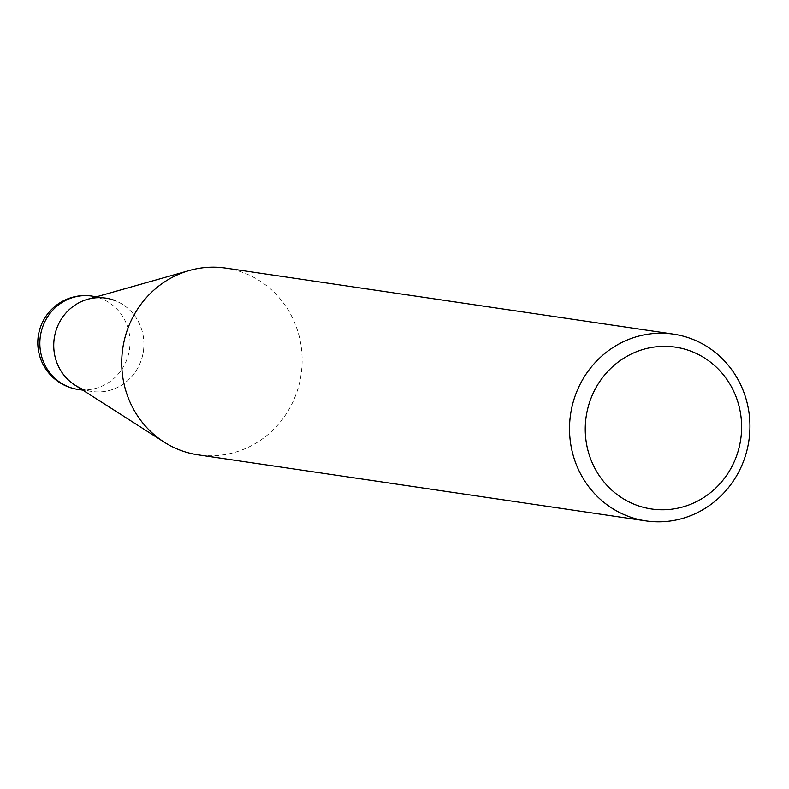 <?xml version="1.0" encoding="UTF-8"?>
<svg xmlns="http://www.w3.org/2000/svg" width="789" height="789" viewBox="0 0 789 789"><rect width="100%" height="100%" fill="white"/><g stroke="black" fill="none" stroke-linecap="round" stroke-linejoin="round"><path stroke-width="0.59" stroke-dasharray="3.94 2.96" d="M225.703 268.102A94.384 90.114 -81.6 0 1 246.129 273.753A94.384 90.114 -81.6 0 1 298.844 385.515A94.384 90.114 -81.6 0 1 198.157 454.849M74.925 385.101A47.182 45.042 98.4 0 0 81.721 388.652A47.182 45.042 98.4 0 0 140.55 362.082A47.182 45.042 98.4 0 0 115.914 300.944A47.182 45.042 98.4 0 0 87.579 299.307M81.721 388.652A47.182 45.042 98.4 0 0 91.938 391.472A47.182 45.042 98.4 0 0 142.267 356.806A47.182 45.042 98.4 0 0 115.914 300.944M91.82 296.072A47.182 45.042 -81.6 0 1 102.037 298.903A47.182 45.042 -81.6 0 1 128.38 354.764A47.182 45.042 -81.6 0 1 78.052 389.421M91.938 391.472L82.786 390.121M105.706 298.124L96.554 296.772"/><path stroke-width="1.18" d="M693.925 339.793A94.384 90.114 98.4 0 0 673.5 334.151A94.384 90.114 98.4 0 0 572.814 403.485A94.384 90.114 98.4 0 0 625.519 515.247A94.384 90.114 98.4 0 0 645.954 520.898A94.384 90.114 98.4 0 0 746.641 451.555A94.384 90.114 98.4 0 0 693.925 339.793M633.784 504.092A81.8 78.101 -81.6 0 1 591.079 398.1A81.8 78.101 -81.6 0 1 693.067 352.042A81.8 78.101 -81.6 0 1 735.772 458.044A81.8 78.101 -81.6 0 1 633.784 504.092M645.954 520.898L198.157 454.849A94.384 90.114 -81.6 0 1 177.722 449.207A94.384 90.114 -81.6 0 1 164.132 442.106A94.384 90.114 -81.6 0 1 122.778 348.334A94.384 90.114 -81.6 0 1 189.439 270.479A94.384 90.114 -81.6 0 1 225.703 268.102L673.5 334.151M189.439 270.479L87.579 299.307A47.182 45.042 98.4 0 0 54.263 338.225A47.182 45.042 98.4 0 0 74.925 385.101L164.132 442.106M115.914 300.944A47.182 45.042 98.4 0 0 105.706 298.124A47.182 45.042 98.4 0 0 55.378 332.78A47.182 45.042 98.4 0 0 81.721 388.652M78.052 389.421A47.182 45.042 -81.6 0 1 67.844 386.6A47.182 45.042 -81.6 0 1 41.492 330.739A47.182 45.042 -81.6 0 1 91.82 296.072A47.192 47.192 0 0 0 66.878 386.344A47.192 47.192 0 0 0 78.052 389.441L82.786 390.121M96.554 296.772L91.82 296.072"/></g></svg>
